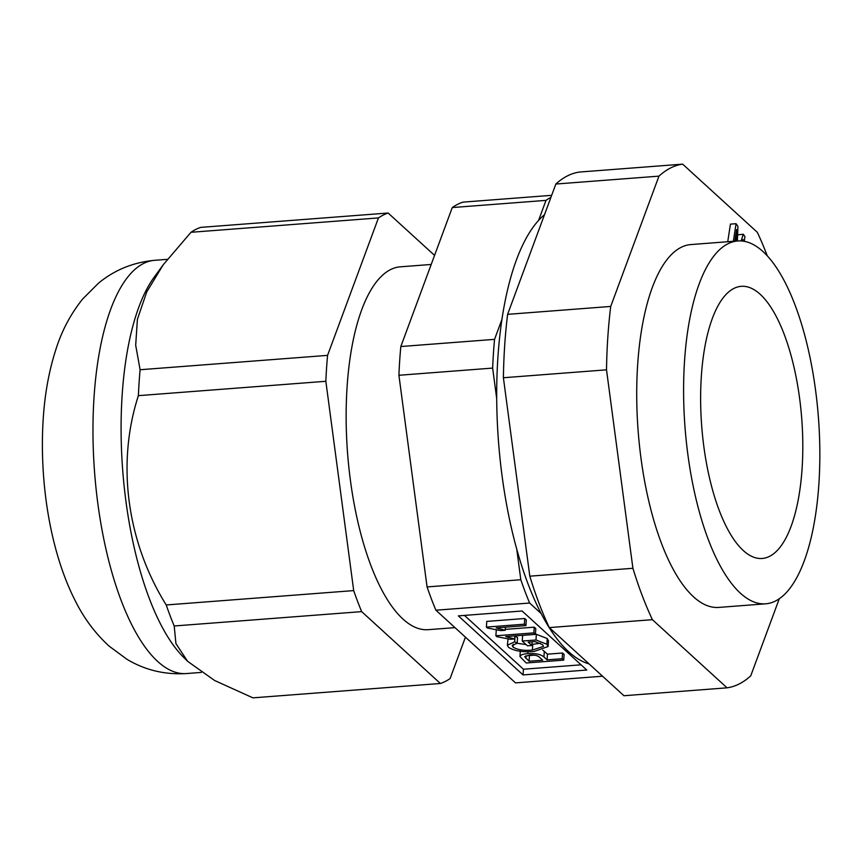 <?xml version="1.0" encoding="UTF-8"?>
<svg xmlns="http://www.w3.org/2000/svg" width="862" height="862" viewBox="0 0 862 862"><rect width="100%" height="100%" fill="white"/><g stroke="black" fill="none" stroke-linecap="round" stroke-linejoin="round"><path stroke-width="1.29" d="M516.747 549.213L520.81 579.738A242.61 89.195 -94.4 0 0 529.634 603.034L435.903 610.21L515.508 682.887L602.56 676.217M435.903 610.21A242.61 89.195 -94.4 0 1 427.067 586.925L520.81 579.738M501.975 319.306L494.551 339.359A242.61 89.195 -94.4 0 0 493.42 353.56A242.61 89.195 -94.4 0 0 492.644 368.085L398.912 375.272L427.067 586.925M398.912 375.272A242.61 89.195 -94.4 0 1 399.688 360.736A242.61 89.195 -94.4 0 1 400.819 346.535L494.551 339.359M550.904 197.387A242.61 89.195 -94.4 0 0 546.002 200.372L452.27 207.559L400.819 346.535M452.27 207.559A242.61 89.195 -94.4 0 1 463.002 202.128L551.669 195.329M546.002 200.372L538.578 220.424M492.644 368.085L496.706 398.61M529.634 603.034L541.12 613.518M684.536 361.07A181.957 66.891 -94.4 0 1 737.818 240.961A181.957 66.891 -94.4 0 1 818.9 483.722A181.957 66.891 -94.4 0 1 765.618 603.82A181.957 66.891 -94.4 0 1 684.536 361.07M701.334 376.403A136.476 50.168 -94.4 0 1 741.288 286.324A136.476 50.168 -94.4 0 1 802.102 468.389A136.476 50.168 -94.4 0 1 762.148 558.468A136.476 50.168 -94.4 0 1 701.334 376.403M458.358 615.877L523.051 674.924L586.785 670.043L522.103 610.996L458.358 615.877M464.467 615.414L523.428 669.224L523.051 674.924M524.753 618.496L526.305 619.918L525.928 625.607L496.221 627.892L505.164 630.273L500.779 630.607L487.396 628.021L486.394 627.105L524.376 624.196L524.753 618.496L486.771 621.416L486.394 627.105M534.246 627.17L535.798 628.592L535.421 634.281L505.725 636.555L514.668 638.947L510.282 639.281L496.9 636.695L495.887 635.779L533.869 632.87L534.246 627.17L505.218 629.4M495.887 635.779L496.264 630.079L498.473 629.917M531.865 645.487L527.479 645.832L522.253 641.048L522.631 635.359L536.358 634.303L547.241 638.548L548.48 640.843L548.103 646.532L534.106 651.457C522.878 652.415 514.334 651.015 508.494 647.287L507.341 645.25L514.657 641.824L517.178 643.16L512.2 645.563L513.019 647.082C517.523 649.862 523.988 650.853 532.393 650.056L543.523 646.392L542.575 644.657L535.065 641.597L528.18 642.125L531.865 645.487L532.113 641.824M507.341 645.25L508.117 638.623M514.851 636.156L517.556 637.471L517.178 643.16M516.823 643.235L526.089 644.561M531.94 644.42L540.258 643.257M542.791 650.142L547.467 654.172L562.563 653.008L564.104 654.43L563.726 660.12L526.24 662.997L519.969 656.553L520.346 650.681M523.428 669.224L581.063 664.817M519.969 656.553C520.433 654.926 523.051 653.967 527.792 653.665L527.921 651.704M527.792 653.665C535.453 653.159 540.83 654.258 543.933 656.984L544.31 651.295M543.933 656.984L547.079 659.861L547.467 654.172M547.079 659.861L562.175 658.708L562.563 653.008M562.175 658.708L563.726 660.12M529.063 661.24L542.704 660.195L539.45 657.232C537.619 655.497 534.321 654.775 529.548 655.066L524.656 656.693L529.063 661.24L529.44 655.551L534.569 655.152M522.253 641.048L535.981 639.992L546.864 644.237L548.103 646.532M535.981 639.992L536.358 634.303M546.864 644.237L547.241 638.548M514.657 641.824L515.034 636.124M513.019 647.082L513.202 644.291M532.393 650.056L532.77 644.356M533.869 632.87L535.421 634.281M514.668 638.947L514.873 635.854M524.376 624.196L525.928 625.607M505.164 630.273L505.369 627.191M765.618 603.82L718.757 607.419A181.957 66.891 -94.4 0 1 661.434 543.265A181.957 66.891 -94.4 0 1 638.71 351.965A181.957 66.891 -94.4 0 1 690.947 244.56L737.818 240.961M779.291 598.724L750.737 675.84A262.835 96.63 -94.4 0 1 727.043 687.822L652.405 619.681A262.835 96.63 -94.4 0 1 632.913 568.284L606.514 369.83A262.835 96.63 -94.4 0 1 610.716 306.441L658.956 176.139A262.835 96.63 -94.4 0 1 682.661 164.146L757.299 232.287A262.835 96.63 -94.4 0 1 767.245 255.734M727.733 241.737L730.437 224.131L736.062 223.7L737.915 226.404L737.398 240.994M737.613 234.852L743.303 234.238L744.962 236.651L744.251 241.306M652.405 619.681L549.288 627.59L623.937 695.731L727.043 687.822M658.956 176.139L555.85 184.037A262.835 96.63 -94.4 0 1 579.544 172.044L682.661 164.146M606.514 369.83L503.397 377.739A262.835 96.63 -94.4 0 1 507.61 314.35L610.716 306.441M549.288 627.59A262.835 96.63 -94.4 0 1 529.807 576.182L632.913 568.284M529.807 576.182L503.397 377.739M507.61 314.35L555.85 184.037M736.223 241.091L736.611 229.572L734.833 241.198M742.828 241.091L743.076 239.453L742.559 241.058M741.137 240.929L743.303 234.238M733.357 241.306L736.062 223.7M544.504 214.692A230.488 84.735 85.6 0 0 497.633 428.468A230.488 84.735 85.6 0 0 568.618 651.704A230.488 84.735 85.6 0 0 589.091 663.923M140.097 369.733L135.69 345.253L137.403 319.296L146.734 291.938L163.295 264.677L154.104 277.284A207.236 76.19 85.6 0 0 122.167 394.936A207.236 76.19 85.6 0 0 183.197 656.876L187.604 661.305L175.934 643.612L174.199 625.984A237.556 87.331 85.6 0 1 166.226 604.962C126.983 542.047 116.273 463.778 138.383 395.658A237.556 87.331 85.6 0 1 139.094 382.556A237.556 87.331 85.6 0 1 140.097 369.733L327.571 355.37A237.556 87.331 85.6 0 0 326.558 368.193A237.556 87.331 85.6 0 0 325.847 381.284L138.383 395.658M465.426 637.169L450.093 678.588A237.556 87.331 85.6 0 1 440.396 683.491L252.932 697.854L214.627 680.506L187.604 661.305M431.205 264.462L400.367 266.821A181.957 66.891 85.6 0 0 347.084 386.93A181.957 66.891 85.6 0 0 428.177 629.68L454.974 627.633M378.45 217.924L190.987 232.287A237.556 87.331 85.6 0 1 200.674 227.385L388.137 213.022A237.556 87.331 85.6 0 0 378.45 217.924L327.571 355.37M166.226 604.962L353.7 590.599A237.556 87.331 85.6 0 0 361.663 611.621L174.199 625.984M353.7 590.599L325.847 381.284M440.396 683.491L361.663 611.621M388.137 213.022L434.556 255.389M163.295 264.677L190.987 232.287M525.852 658.309L526.025 655.691M94.044 397.091A207.236 76.19 85.6 0 0 186.397 673.556C164.75 674.86 144.924 670.097 126.908 659.268L108.881 645.95C95.283 633.333 84.293 618.701 75.921 602.064C50.416 553.081 39.146 482.494 43.208 418.986C44.824 393.298 49.22 369.615 56.386 347.936C62.183 329.984 70.943 313.671 82.666 298.985L98.527 283.145C114.614 269.903 133.341 262.285 154.729 260.302A207.236 76.19 85.6 0 0 94.044 397.091M186.397 673.556L201.277 672.414M154.729 260.302L167.325 259.333"/></g></svg>
